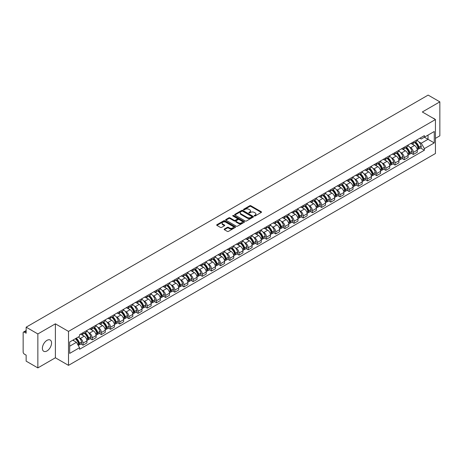 <?xml version="1.0" encoding="UTF-8"?>
<svg xmlns="http://www.w3.org/2000/svg" width="463" height="463" viewBox="0 0 463 463"><rect width="100%" height="100%" fill="white"/><g stroke="black" fill="none" stroke-linecap="round" stroke-linejoin="round"><path stroke-width="0.69" d="M254.337 215.972A0.573 0.33 0 0 0 255.148 215.972L261.282 212.43A0.816 0.469 0 0 0 261.52 212.095A0.816 0.469 0 0 0 261.282 211.765L250.888 205.763A0.816 0.469 0 0 0 249.736 205.763L243.602 209.305A0.573 0.33 0 0 0 244.406 209.774L245.205 209.317A2.61 1.511 0 0 1 248.897 209.317L249.765 209.814A2.61 1.511 0 0 1 250.529 210.879A2.61 1.511 0 0 1 249.765 211.95L248.972 212.407A0.573 0.33 0 0 0 249.777 212.87L250.57 212.413A2.61 1.511 0 0 1 254.268 212.413L255.136 212.916A2.61 1.511 0 0 1 255.9 213.981A2.61 1.511 0 0 1 255.136 215.046L254.337 215.503A0.573 0.33 0 0 0 254.337 215.972L254.337 215.503M46.971 350.96A6.488 3.745 120 0 0 51.214 345.242A6.488 3.745 120 0 0 50.218 340.039A6.488 3.745 120 0 0 46.971 340.363A6.488 3.745 120 0 0 42.735 346.081A6.488 3.745 120 0 0 43.73 351.278A6.488 3.745 120 0 0 46.971 350.96M434.67 119.101A6.488 3.745 120 0 0 433.976 118.482A6.488 3.745 120 0 0 433.09 118.192M224.387 229.029A0.816 0.469 0 0 0 224.15 229.364A0.816 0.469 0 0 0 224.387 229.7L227.304 231.384A0.816 0.469 0 0 0 228.456 231.384L235.273 227.449A0.816 0.469 0 0 0 235.511 227.113A0.816 0.469 0 0 0 235.273 226.783L224.879 220.782A0.816 0.469 0 0 0 223.722 220.782L216.91 224.717A0.816 0.469 0 0 0 216.672 225.047A0.816 0.469 0 0 0 216.91 225.383L220.434 227.414A0.816 0.469 0 0 0 221.586 227.414L224.503 225.73A0.816 0.469 0 0 0 224.74 225.4A0.816 0.469 0 0 0 224.503 225.064L222.755 224.057A2.182 1.262 0 0 1 222.118 223.166A2.182 1.262 0 0 1 223.467 221.997A2.182 1.262 0 0 1 225.846 222.275L232.686 226.222A2.182 1.262 0 0 1 233.329 227.113A2.182 1.262 0 0 1 231.98 228.282A2.182 1.262 0 0 1 229.602 228.004L228.456 227.35A0.816 0.469 0 0 0 227.304 227.35L224.387 229.029L224.387 229.7M68.501 331.398L55.386 323.822L37.856 333.945L26.148 327.185L428.142 95.094L439.85 101.854L422.32 111.977L435.44 119.547L68.501 331.398L68.501 365.359L435.44 153.508L435.44 119.547M245.263 221.013A0.816 0.469 0 0 0 246.414 221.013L253.226 217.083A0.816 0.469 0 0 0 253.469 216.748A0.816 0.469 0 0 0 253.226 216.412L242.838 210.416A0.816 0.469 0 0 0 241.68 210.416L234.868 214.346A0.816 0.469 0 0 0 234.631 214.682A0.816 0.469 0 0 0 234.868 215.011L245.263 221.013M233.103 216.094A0.573 0.33 0 0 1 233.682 216.175L233.682 215.498L244.25 221.598A0.816 0.469 0 0 1 244.487 221.933A0.816 0.469 0 0 1 244.25 222.263L237.438 226.199A0.816 0.469 0 0 1 236.28 226.199L225.892 220.197L225.892 219.531A0.816 0.469 0 0 0 225.649 219.867A0.816 0.469 0 0 0 225.892 220.197M225.892 219.531L228.803 217.847A0.816 0.469 0 0 1 229.961 217.847L234.174 220.284A0.816 0.469 0 0 0 235.331 220.284L237.264 219.167A0.816 0.469 0 0 0 237.502 218.831A0.816 0.469 0 0 0 237.264 218.495L232.877 215.966A0.573 0.33 0 0 1 233.682 215.498M37.856 333.945L37.856 367.906L26.148 361.146L26.148 355.133L24.325 354.085A1.661 0.961 -120 0 1 23.15 352.042L23.15 332.822A1.661 0.961 -120 0 1 23.497 332.064L26.148 330.53M435.44 138.362L439.85 135.815L439.85 101.854M37.856 367.906L55.386 357.783L68.501 365.359M26.148 327.185L26.148 333.198L24.325 332.145A1.661 0.961 -120 0 0 23.497 332.064M413.378 141.962A3.826 2.211 60 0 1 412.585 143.68L416.469 141.441A3.826 2.211 -120 0 0 417.261 139.722M409.697 147.136L410.675 147.703A3.826 2.211 60 0 1 413.378 152.391L417.261 150.145A3.826 2.211 -120 0 0 414.559 145.457L411.775 143.854M417.261 150.145L417.261 152.217L413.378 154.457L411.277 153.241M412.585 143.68A3.826 2.211 60 0 1 410.704 143.507M413.378 152.391L413.378 154.457M404.205 147.257A3.826 2.211 60 0 1 403.412 148.976L407.295 146.736A3.826 2.211 -120 0 0 408.088 145.017M402.098 158.543L404.205 159.758L408.088 157.518L408.088 155.446A3.826 2.211 -120 0 0 405.38 150.759L402.602 149.155M403.412 148.976A3.826 2.211 60 0 1 401.525 148.802M400.518 152.437L401.496 152.998A3.826 2.211 60 0 1 404.205 157.686L404.205 159.758M395.026 152.559A3.826 2.211 60 0 1 394.233 154.277L398.116 152.032A3.826 2.211 -120 0 0 398.909 150.319M392.919 163.838L395.026 165.054L398.909 162.814L398.909 160.742A3.826 2.211 -120 0 0 396.201 156.054L393.423 154.451M394.233 154.277A3.826 2.211 60 0 1 392.352 154.104M391.345 157.733L392.323 158.3A3.826 2.211 60 0 1 395.026 162.982L395.026 165.054M385.853 157.854A3.826 2.211 60 0 1 385.06 159.573L388.943 157.333A3.826 2.211 -120 0 0 389.73 155.614M383.746 169.14L385.853 170.355L389.73 168.11L389.73 166.038A3.826 2.211 -120 0 0 387.027 161.356L384.249 159.747M385.06 159.573A3.826 2.211 60 0 1 383.173 159.399M382.166 163.028L383.144 163.595A3.826 2.211 60 0 1 385.853 168.283L385.853 170.355M376.674 163.155A3.826 2.211 60 0 1 375.881 164.869L379.764 162.629A3.826 2.211 -120 0 0 380.557 160.91M374.567 174.435L376.674 175.651L380.557 173.411L380.557 171.339A3.826 2.211 -120 0 0 377.849 166.651L375.071 165.048M375.881 164.869A3.826 2.211 60 0 1 374 164.701M372.987 168.329L373.971 168.891A3.826 2.211 60 0 1 376.674 173.579L376.674 175.651M367.5 168.451A3.826 2.211 60 0 1 366.708 170.17L370.585 167.93A3.826 2.211 -120 0 0 371.378 166.211M365.394 179.731L367.5 180.952L371.378 178.706L371.378 176.635A3.826 2.211 -120 0 0 368.675 171.947L365.897 170.343M366.708 170.17A3.826 2.211 60 0 1 364.821 169.996M363.814 173.625L364.792 174.192A3.826 2.211 60 0 1 367.5 178.88L367.5 180.952M358.321 173.747A3.826 2.211 60 0 1 357.529 175.465L361.412 173.226A3.826 2.211 -120 0 0 362.205 171.507M356.215 185.032L358.321 186.248L362.205 184.008L362.205 181.936A3.826 2.211 -120 0 0 359.496 177.248L356.718 175.645M357.529 175.465A3.826 2.211 60 0 1 355.648 175.292M354.635 178.926L355.619 179.488A3.826 2.211 60 0 1 358.321 184.176L358.321 186.248M349.143 179.048A3.826 2.211 60 0 1 348.355 180.767L352.233 178.521A3.826 2.211 -120 0 0 353.026 176.808M347.042 190.328L349.143 191.543L353.026 189.303L353.026 187.231A3.826 2.211 -120 0 0 350.323 182.544L347.545 180.94M348.355 180.767A3.826 2.211 60 0 1 346.469 180.593M345.462 184.222L346.44 184.789A3.826 2.211 60 0 1 349.143 189.471L349.143 191.543M339.969 184.343A3.826 2.211 60 0 1 339.176 186.062L343.06 183.823A3.826 2.211 -120 0 0 343.853 182.104M337.863 195.629L339.969 196.844L343.853 194.599L343.853 192.527A3.826 2.211 -120 0 0 341.144 187.845L338.366 186.242M339.176 186.062A3.826 2.211 60 0 1 337.295 185.889M336.283 189.517L337.261 190.085A3.826 2.211 60 0 1 339.969 194.773L339.969 196.844M330.79 189.645A3.826 2.211 60 0 1 329.997 191.364L333.881 189.118A3.826 2.211 -120 0 0 334.674 187.399M328.689 200.925L330.79 202.14L334.674 199.9L334.674 197.828A3.826 2.211 -120 0 0 331.971 193.14L329.193 191.537M329.997 191.364A3.826 2.211 60 0 1 328.117 191.19M327.11 194.819L328.088 195.38A3.826 2.211 60 0 1 330.79 200.068L330.79 202.14M321.617 194.94A3.826 2.211 60 0 1 320.824 196.659L324.708 194.419A3.826 2.211 -120 0 0 325.501 192.701M319.511 206.226L321.617 207.441L325.501 205.196L325.501 203.124A3.826 2.211 -120 0 0 322.792 198.442L320.014 196.833M320.824 196.659A3.826 2.211 60 0 1 318.938 196.486M317.931 200.114L318.909 200.682A3.826 2.211 60 0 1 321.617 205.369L321.617 207.441M312.438 200.242A3.826 2.211 60 0 1 311.645 201.955L315.529 199.715A3.826 2.211 -120 0 0 316.322 197.996M310.337 211.522L312.438 212.737L316.322 210.497L316.322 208.425A3.826 2.211 -120 0 0 313.619 203.737L310.835 202.134M311.645 201.955A3.826 2.211 60 0 1 309.764 201.781M308.757 205.416L309.735 205.977A3.826 2.211 60 0 1 312.438 210.665L312.438 212.737M303.265 205.537A3.826 2.211 60 0 1 302.472 207.256L306.356 205.011A3.826 2.211 -120 0 0 307.148 203.298M301.158 216.817L303.265 218.032L307.148 215.793L307.148 213.721A3.826 2.211 -120 0 0 304.44 209.033L301.662 207.43M302.472 207.256A3.826 2.211 60 0 1 300.585 207.083M299.578 210.711L300.556 211.278A3.826 2.211 60 0 1 303.265 215.961L303.265 218.032M294.086 210.833A3.826 2.211 60 0 1 293.293 212.552L297.177 210.312A3.826 2.211 -120 0 0 297.969 208.593M291.979 222.118L294.086 223.334L297.969 221.088L297.969 219.022A3.826 2.211 -120 0 0 295.267 214.334L292.483 212.731M293.293 212.552A3.826 2.211 60 0 1 291.412 212.378M290.405 216.007L291.383 216.574A3.826 2.211 60 0 1 294.086 221.262L294.086 223.334M284.913 216.134A3.826 2.211 60 0 1 284.12 217.853L288.003 215.608A3.826 2.211 -120 0 0 288.79 213.889M282.806 227.414L284.913 228.629L288.79 226.39L288.79 224.318A3.826 2.211 -120 0 0 286.088 219.63L283.31 218.027M284.12 217.853A3.826 2.211 60 0 1 282.233 217.679M281.226 221.308L282.204 221.87A3.826 2.211 60 0 1 284.913 226.557L284.913 228.629M275.734 221.43A3.826 2.211 60 0 1 274.941 223.149L278.824 220.909A3.826 2.211 -120 0 0 279.617 219.19M273.627 232.715L275.734 233.931L279.617 231.685L279.617 229.613A3.826 2.211 -120 0 0 276.909 224.931L274.131 223.322M274.941 223.149A3.826 2.211 60 0 1 273.06 222.975M272.047 226.604L273.031 227.171A3.826 2.211 60 0 1 275.734 231.859L275.734 233.931M266.561 226.731A3.826 2.211 60 0 1 265.768 228.444L269.645 226.204A3.826 2.211 -120 0 0 270.438 224.486M264.454 238.011L266.561 239.226L270.438 236.987L270.438 234.915A3.826 2.211 -120 0 0 267.736 230.227L264.958 228.624M265.768 228.444A3.826 2.211 60 0 1 263.881 228.276M262.874 231.905L263.852 232.467A3.826 2.211 60 0 1 266.561 237.154L266.561 239.226M257.382 232.027A3.826 2.211 60 0 1 256.589 233.746L260.472 231.5A3.826 2.211 -120 0 0 261.265 229.787M255.275 243.306L257.382 244.522L261.265 242.282L261.265 240.21A3.826 2.211 -120 0 0 258.557 235.522L255.779 233.919M256.589 233.746A3.826 2.211 60 0 1 254.708 233.572M253.695 237.201L254.679 237.768A3.826 2.211 60 0 1 257.382 242.45L257.382 244.522M248.203 237.322A3.826 2.211 60 0 1 247.416 239.041L251.293 236.801A3.826 2.211 -120 0 0 252.086 235.082M246.102 248.608L248.209 249.823L252.086 247.583L252.086 245.512A3.826 2.211 -120 0 0 249.383 240.824L246.605 239.221M247.416 239.041A3.826 2.211 60 0 1 245.529 238.867M244.522 242.496L245.5 243.063A3.826 2.211 60 0 1 248.209 247.751L248.209 249.823M239.03 242.624A3.826 2.211 60 0 1 238.237 244.342L242.12 242.097A3.826 2.211 -120 0 0 242.913 240.378M236.923 253.903L239.03 255.119L242.913 252.879L242.913 250.807A3.826 2.211 -120 0 0 240.204 246.119L237.426 244.516M238.237 244.342A3.826 2.211 60 0 1 236.356 244.169M235.343 247.798L236.321 248.359A3.826 2.211 60 0 1 239.03 253.047L239.03 255.119M229.851 247.919A3.826 2.211 60 0 1 229.058 249.638L232.941 247.398A3.826 2.211 -120 0 0 233.734 245.679M227.75 259.205L229.851 260.42L233.734 258.175L233.734 256.103A3.826 2.211 -120 0 0 231.031 251.421L228.253 249.812M229.058 249.638A3.826 2.211 60 0 1 227.177 249.464M226.17 253.093L227.148 253.66A3.826 2.211 60 0 1 229.851 258.348L229.851 260.42M220.677 253.22A3.826 2.211 60 0 1 219.884 254.934L223.768 252.694A3.826 2.211 -120 0 0 224.561 250.975M218.571 264.5L220.677 265.716L224.561 263.476L224.561 261.404A3.826 2.211 -120 0 0 221.852 256.716L219.074 255.113M219.884 254.934A3.826 2.211 60 0 1 217.998 254.766M216.991 258.395L217.969 258.956A3.826 2.211 60 0 1 220.677 263.644L220.677 265.716M211.498 258.516A3.826 2.211 60 0 1 210.706 260.235L214.589 257.989A3.826 2.211 -120 0 0 215.382 256.276M209.398 269.796L211.498 271.011L215.382 268.772L215.382 266.7A3.826 2.211 -120 0 0 212.679 262.012L209.895 260.409M210.706 260.235A3.826 2.211 60 0 1 208.825 260.061M207.818 263.69L208.796 264.257A3.826 2.211 60 0 1 211.498 268.939L211.498 271.011M202.325 263.812A3.826 2.211 60 0 1 201.532 265.531L205.416 263.291A3.826 2.211 -120 0 0 206.209 261.572M200.219 275.097L202.325 276.313L206.209 274.073L206.209 272.001A3.826 2.211 -120 0 0 203.5 267.313L200.722 265.71M201.532 265.531A3.826 2.211 60 0 1 199.646 265.357M198.639 268.986L199.617 269.553A3.826 2.211 60 0 1 202.325 274.241L202.325 276.313M193.146 269.113A3.826 2.211 60 0 1 192.353 270.832L196.237 268.586A3.826 2.211 -120 0 0 197.03 266.873M191.04 280.393L193.146 281.608L197.03 279.368L197.03 277.296A3.826 2.211 -120 0 0 194.327 272.609L191.543 271.005M192.353 270.832A3.826 2.211 60 0 1 190.472 270.658M189.465 274.287L190.443 274.848A3.826 2.211 60 0 1 193.146 279.536L193.146 281.608M183.973 274.409A3.826 2.211 60 0 1 183.18 276.127L187.064 273.888A3.826 2.211 -120 0 0 187.851 272.169M181.866 285.694L183.973 286.91L187.851 284.664L187.851 282.592A3.826 2.211 -120 0 0 185.148 277.91L182.37 276.301M183.18 276.127A3.826 2.211 60 0 1 181.293 275.954M180.286 279.583L181.264 280.15A3.826 2.211 60 0 1 183.973 284.838L183.973 286.91M174.794 279.71A3.826 2.211 60 0 1 174.001 281.423L177.885 279.183A3.826 2.211 -120 0 0 178.677 277.464M172.687 290.99L174.794 292.205L178.677 289.965L178.677 287.893A3.826 2.211 -120 0 0 175.969 283.206L173.191 281.602M174.001 281.423A3.826 2.211 60 0 1 172.12 281.255M171.107 284.884L172.091 285.445A3.826 2.211 60 0 1 174.794 290.133L174.794 292.205M165.621 285.005A3.826 2.211 60 0 1 164.828 286.724L168.706 284.485A3.826 2.211 -120 0 0 169.499 282.766M163.514 296.285L165.621 297.501L169.499 295.261L169.499 293.189A3.826 2.211 -120 0 0 166.796 288.501L164.018 286.898M164.828 286.724A3.826 2.211 60 0 1 162.941 286.551M161.934 290.179L162.912 290.747A3.826 2.211 60 0 1 165.621 295.429L165.621 297.501M156.442 290.301A3.826 2.211 60 0 1 155.649 292.02L159.532 289.78A3.826 2.211 -120 0 0 160.325 288.061M154.335 301.587L156.442 302.802L160.325 300.562L160.325 298.49A3.826 2.211 -120 0 0 157.617 293.802L154.839 292.199M155.649 292.02A3.826 2.211 60 0 1 153.768 291.846M152.755 295.475L153.739 296.042A3.826 2.211 60 0 1 156.442 300.73L156.442 302.802M147.263 295.602A3.826 2.211 60 0 1 146.476 297.321L150.353 295.076A3.826 2.211 -120 0 0 151.146 293.363M145.162 306.882L147.269 308.098L151.146 305.858L151.146 303.786A3.826 2.211 -120 0 0 148.444 299.098L145.666 297.495M146.476 297.321A3.826 2.211 60 0 1 144.589 297.148M143.582 300.776L144.56 301.344A3.826 2.211 60 0 1 147.269 306.026L147.269 308.098M138.09 300.898A3.826 2.211 60 0 1 137.297 302.617L141.18 300.377A3.826 2.211 -120 0 0 141.973 298.658M135.983 312.184L138.09 313.399L141.973 311.153L141.973 309.081A3.826 2.211 -120 0 0 139.265 304.399L136.487 302.79M137.297 302.617A3.826 2.211 60 0 1 135.416 302.443M134.403 306.072L135.381 306.639A3.826 2.211 60 0 1 138.09 311.327L138.09 313.399M128.911 306.199A3.826 2.211 60 0 1 128.118 307.912L132.001 305.673A3.826 2.211 -120 0 0 132.794 303.954M126.81 317.479L128.911 318.694L132.794 316.455L132.794 314.383A3.826 2.211 -120 0 0 130.091 309.695L127.313 308.092M128.118 307.912A3.826 2.211 60 0 1 126.237 307.745M125.23 311.373L126.208 311.935A3.826 2.211 60 0 1 128.911 316.623L128.911 318.694M119.738 311.495A3.826 2.211 60 0 1 118.945 313.214L122.828 310.974A3.826 2.211 -120 0 0 123.621 309.255M117.631 322.775L119.738 323.99L123.621 321.75L123.621 319.678A3.826 2.211 -120 0 0 120.912 314.99L118.134 313.387M118.945 313.214A3.826 2.211 60 0 1 117.058 313.04M116.051 316.669L117.029 317.236A3.826 2.211 60 0 1 119.738 321.924L119.738 323.99M110.559 316.79A3.826 2.211 60 0 1 109.766 318.509L113.649 316.27A3.826 2.211 -120 0 0 114.442 314.551M108.458 328.076L110.559 329.291L114.442 327.052L114.442 324.98A3.826 2.211 -120 0 0 111.739 320.292L108.955 318.689M109.766 318.509A3.826 2.211 60 0 1 107.885 318.336M106.878 321.964L107.856 322.532A3.826 2.211 60 0 1 110.559 327.219L110.559 329.291M101.385 322.092A3.826 2.211 60 0 1 100.593 323.811L104.476 321.565A3.826 2.211 -120 0 0 105.269 319.852M99.279 333.372L101.385 334.587L105.269 332.347L105.269 330.275A3.826 2.211 -120 0 0 102.56 325.587L99.782 323.984M100.593 323.811A3.826 2.211 60 0 1 98.706 323.637M97.699 327.266L98.677 327.833A3.826 2.211 60 0 1 101.385 332.515L101.385 334.587M92.206 327.387A3.826 2.211 60 0 1 91.414 329.106L95.297 326.866A3.826 2.211 -120 0 0 96.09 325.148M90.1 338.673L92.206 339.888L96.09 337.643L96.09 335.571A3.826 2.211 -120 0 0 93.387 330.889L90.603 329.28M91.414 329.106A3.826 2.211 60 0 1 89.533 328.933M88.526 332.561L89.504 333.129A3.826 2.211 60 0 1 92.206 337.816L92.206 339.888M83.033 332.689A3.826 2.211 60 0 1 82.24 334.402L86.124 332.162A3.826 2.211 -120 0 0 86.911 330.443M80.927 343.968L83.033 345.184L86.917 342.944L86.917 340.872A3.826 2.211 -120 0 0 84.208 336.184L81.43 334.581M82.24 334.402A3.826 2.211 60 0 1 80.354 334.234M79.347 337.863L80.325 338.424A3.826 2.211 60 0 1 83.033 343.112L83.033 345.184M419.877 138.211L421.261 139.01L434.259 131.504L428.026 135.103L428.026 139.311L421.261 143.217L418.87 141.84M69.681 346.202L76.441 342.296L79.561 347.696L69.681 353.402L69.681 341.989L79.561 336.288L79.561 334.691L424.38 135.613L424.38 137.21L434.259 142.911L424.38 148.617L421.261 143.217M434.259 131.504L434.259 142.911M79.561 347.696L79.561 349.293L424.38 150.215L424.38 148.617M55.386 323.822L55.386 357.783M76.441 342.296L72.795 340.189M420.45 147.946L424.38 150.215M254.569 216.053L255.136 215.729A2.61 1.511 0 0 0 255.9 214.658L255.9 213.981M250.529 210.879L250.529 211.562A2.61 1.511 0 0 1 249.765 212.627L249.198 212.951M261.282 211.765L261.282 212.43L250.888 206.44A0.816 0.469 0 0 0 249.736 206.44L243.827 209.855M253.215 217.089L242.838 211.093A0.816 0.469 0 0 0 241.68 211.093L234.88 215.023M251.785 216.979A0.573 0.33 0 0 0 251.785 216.516L242.664 211.25A0.573 0.33 0 0 0 241.854 211.25L241.015 211.73A2.61 1.511 0 0 0 240.251 212.795A2.61 1.511 0 0 0 241.015 213.865L247.254 217.465A2.61 1.511 0 0 0 250.946 217.465L251.785 216.979L251.785 217.662A0.573 0.33 0 0 0 251.953 217.425L251.953 216.748M240.251 212.795L240.251 213.478A2.61 1.511 0 0 0 241.015 214.543L241.015 213.865M251.785 217.662L250.946 218.142A2.61 1.511 0 0 1 247.254 218.142L241.015 214.543M225.898 220.203L228.803 218.524L228.803 217.847M237.502 218.831L237.502 219.508A0.816 0.469 0 0 1 237.264 219.844L235.331 220.961A0.816 0.469 0 0 1 234.174 220.961L229.961 218.524A0.816 0.469 0 0 0 228.803 218.524M233.682 216.175L244.238 222.269M238.549 222.807A2.182 1.262 0 0 0 240.928 223.079A2.182 1.262 0 0 0 242.276 221.916A2.182 1.262 0 0 0 241.64 221.025L239.226 219.63A0.816 0.469 0 0 0 238.075 219.63L236.136 220.747A0.816 0.469 0 0 0 235.899 221.082A0.816 0.469 0 0 0 236.136 221.412L238.549 222.807L238.549 223.484A2.182 1.262 0 0 0 240.928 223.756A2.182 1.262 0 0 0 242.276 222.593L242.276 221.916M235.899 221.082L235.899 221.76A0.816 0.469 0 0 0 236.136 222.095L236.136 221.412M238.549 223.484L236.136 222.095M233.329 227.113L233.329 227.796A2.182 1.262 0 0 1 231.98 228.959A2.182 1.262 0 0 1 229.602 228.687L228.456 228.028A0.816 0.469 0 0 0 227.304 228.028L224.399 229.706M222.118 223.166L222.118 223.843A2.182 1.262 0 0 0 222.755 224.734L222.755 224.057M224.503 225.064L224.503 225.73L222.755 224.734M235.273 226.783L235.273 227.449L224.879 221.459A0.816 0.469 0 0 0 223.722 221.459L216.921 225.388L216.91 224.717M414.825 142.39A5.243 3.027 60 0 1 414.848 142.401A5.243 3.027 60 0 1 418.297 147.107L418.332 147.217A1.019 0.59 60 0 1 418.17 148.015A1.019 0.59 60 0 1 418.147 148.027M414.593 142.523A6.32 3.652 60 0 1 418.072 147.738L418.101 147.847A2.101 1.215 60 0 1 417.771 149.497L417.244 149.798M418.13 149.028A2.101 1.215 -120 0 0 418.708 148.953A2.101 1.215 -120 0 0 419.044 147.303L419.009 147.193A6.32 3.652 -120 0 0 415.537 141.979M417.18 140.393A6.32 3.652 60 0 1 421.156 145.955L421.191 146.065A2.101 1.215 60 0 1 420.855 147.714L418.708 148.953M412.44 143.756A6.32 3.652 60 0 1 413.76 145M416.833 145.006L417.638 145.475M405.646 147.685A5.243 3.027 60 0 1 405.675 147.703A5.243 3.027 60 0 1 409.124 152.402L409.153 152.512A1.019 0.59 60 0 1 408.991 153.311A1.019 0.59 60 0 1 408.968 153.322M405.42 147.819A6.32 3.652 60 0 1 408.893 153.033L408.922 153.143A2.101 1.215 60 0 1 408.592 154.792L408.071 155.093M408.951 154.329A2.101 1.215 -120 0 0 409.535 154.248A2.101 1.215 -120 0 0 409.865 152.599L409.836 152.489A6.32 3.652 -120 0 0 406.358 147.275M408.007 145.689A6.32 3.652 60 0 1 411.983 151.251L412.012 151.36A2.101 1.215 60 0 1 411.682 153.01L409.535 154.248M403.261 149.051A6.32 3.652 60 0 1 404.581 150.296M407.654 150.307L408.464 150.77M396.473 152.987A5.243 3.027 60 0 1 396.496 152.998A5.243 3.027 60 0 1 399.945 157.704L399.974 157.814A1.019 0.59 60 0 1 399.818 158.612A1.019 0.59 60 0 1 399.795 158.624M396.241 153.114A6.32 3.652 60 0 1 399.714 158.334L399.748 158.444A2.101 1.215 60 0 1 399.413 160.088L398.892 160.395M399.777 159.625A2.101 1.215 -120 0 0 400.356 159.55A2.101 1.215 -120 0 0 400.686 157.9L400.657 157.79A6.32 3.652 -120 0 0 397.185 152.576M398.828 150.99A6.32 3.652 60 0 1 402.804 156.552L402.833 156.656A2.101 1.215 60 0 1 402.503 158.305L400.356 159.55M394.088 154.347A6.32 3.652 60 0 1 395.408 155.597M398.481 155.603L399.285 156.072M387.294 158.282A5.243 3.027 60 0 1 387.323 158.3A5.243 3.027 60 0 1 390.772 162.999L390.801 163.109A1.019 0.59 60 0 1 390.639 163.908A1.019 0.59 60 0 1 390.616 163.919M387.068 158.415A6.32 3.652 60 0 1 390.54 163.63L390.569 163.74A2.101 1.215 60 0 1 390.24 165.389L389.719 165.69M390.598 164.926A2.101 1.215 -120 0 0 391.183 164.845A2.101 1.215 -120 0 0 391.513 163.196L391.484 163.086A6.32 3.652 -120 0 0 388.006 157.871M389.655 156.286A6.32 3.652 60 0 1 393.631 161.847L393.66 161.957A2.101 1.215 60 0 1 393.33 163.607L391.183 164.845M384.909 159.648A6.32 3.652 60 0 1 386.229 160.892M389.302 160.904L390.112 161.367M378.121 163.578A5.243 3.027 60 0 1 378.144 163.595A5.243 3.027 60 0 1 381.593 168.3L381.622 168.405A1.019 0.59 60 0 1 381.466 169.209A1.019 0.59 60 0 1 381.443 169.221M377.889 163.711A6.32 3.652 60 0 1 381.362 168.931L381.396 169.036A2.101 1.215 60 0 1 381.061 170.685L380.54 170.986M381.419 170.222A2.101 1.215 -120 0 0 382.004 170.141A2.101 1.215 -120 0 0 382.334 168.491L382.305 168.387A6.32 3.652 -120 0 0 378.832 163.167M380.476 161.581A6.32 3.652 60 0 1 384.452 167.143L384.481 167.253A2.101 1.215 60 0 1 384.151 168.902L382.004 170.141M375.73 164.944A6.32 3.652 60 0 1 377.056 166.194M380.129 166.2L380.933 166.663M368.942 168.879A5.243 3.027 60 0 1 368.97 168.891A5.243 3.027 60 0 1 372.42 173.596L372.449 173.706A1.019 0.59 60 0 1 372.287 174.505A1.019 0.59 60 0 1 372.264 174.516M368.716 169.012A6.32 3.652 60 0 1 372.188 174.227L372.217 174.337A2.101 1.215 60 0 1 371.887 175.986L371.367 176.287M372.246 175.518A2.101 1.215 -120 0 0 372.825 175.442A2.101 1.215 -120 0 0 373.161 173.793L373.126 173.683A6.32 3.652 -120 0 0 369.653 168.468M371.303 166.883A6.32 3.652 60 0 1 375.273 172.444L375.308 172.554A2.101 1.215 60 0 1 374.972 174.204L372.825 175.442M366.557 170.245A6.32 3.652 60 0 1 367.877 171.489M370.95 171.495L371.754 171.964M359.768 174.175A5.243 3.027 60 0 1 359.792 174.192A5.243 3.027 60 0 1 363.241 178.892L363.27 179.002A1.019 0.59 60 0 1 363.108 179.8A1.019 0.59 60 0 1 363.09 179.812M359.537 174.308A6.32 3.652 60 0 1 363.009 179.522L363.044 179.632A2.101 1.215 60 0 1 362.708 181.282L362.188 181.583M363.067 180.819A2.101 1.215 -120 0 0 363.652 180.738A2.101 1.215 -120 0 0 363.982 179.088L363.953 178.978A6.32 3.652 -120 0 0 360.48 173.764M362.124 172.178A6.32 3.652 60 0 1 366.1 177.74L366.129 177.85A2.101 1.215 60 0 1 365.799 179.499L363.652 180.738M357.378 175.541A6.32 3.652 60 0 1 358.703 176.785M361.777 176.797L362.581 177.26M350.589 179.476A5.243 3.027 60 0 1 350.618 179.488A5.243 3.027 60 0 1 354.062 184.193L354.097 184.303A1.019 0.59 60 0 1 353.935 185.102A1.019 0.59 60 0 1 353.911 185.113M350.358 179.603A6.32 3.652 60 0 1 353.836 184.824L353.865 184.934A2.101 1.215 60 0 1 353.535 186.583L353.014 186.884M353.894 186.114A2.101 1.215 -120 0 0 354.473 186.039A2.101 1.215 -120 0 0 354.808 184.39L354.774 184.28A6.32 3.652 -120 0 0 351.301 179.065M352.951 177.479A6.32 3.652 60 0 1 356.921 183.041L356.956 183.145A2.101 1.215 60 0 1 356.62 184.795L354.473 186.039M348.205 180.836A6.32 3.652 60 0 1 349.524 182.086M352.598 182.092L353.402 182.561M341.41 184.772A5.243 3.027 60 0 1 341.439 184.789A5.243 3.027 60 0 1 344.889 189.489L344.918 189.599A1.019 0.59 60 0 1 344.756 190.397A1.019 0.59 60 0 1 344.732 190.409M341.185 184.905A6.32 3.652 60 0 1 344.657 190.119L344.692 190.229A2.101 1.215 60 0 1 344.356 191.879L343.835 192.18M344.715 191.416A2.101 1.215 -120 0 0 345.3 191.335A2.101 1.215 -120 0 0 345.63 189.685L345.601 189.575A6.32 3.652 -120 0 0 342.122 184.361M343.772 182.775A6.32 3.652 60 0 1 347.748 188.337L347.777 188.447A2.101 1.215 60 0 1 347.447 190.096L345.3 191.335M339.026 186.138A6.32 3.652 60 0 1 340.346 187.382M343.424 187.393L344.229 187.856M332.237 190.067A5.243 3.027 60 0 1 332.266 190.085A5.243 3.027 60 0 1 335.71 194.79L335.744 194.894A1.019 0.59 60 0 1 335.582 195.699A1.019 0.59 60 0 1 335.559 195.71M332.006 190.2A6.32 3.652 60 0 1 335.484 195.421L335.513 195.525A2.101 1.215 60 0 1 335.183 197.174L334.656 197.475M335.542 196.711A2.101 1.215 -120 0 0 336.121 196.63A2.101 1.215 -120 0 0 336.456 194.981L336.422 194.877A6.32 3.652 -120 0 0 332.949 189.656M334.593 188.071A6.32 3.652 60 0 1 338.569 193.638L338.603 193.742A2.101 1.215 60 0 1 338.268 195.392L336.121 196.63M329.853 191.433A6.32 3.652 60 0 1 331.172 192.683M334.245 192.689L335.05 193.152M323.058 195.369A5.243 3.027 60 0 1 323.087 195.38A5.243 3.027 60 0 1 326.537 200.085L326.565 200.195A1.019 0.59 60 0 1 326.403 200.994A1.019 0.59 60 0 1 326.38 201.006M322.833 195.502A6.32 3.652 60 0 1 326.305 200.716L326.334 200.826A2.101 1.215 60 0 1 326.004 202.476L325.483 202.777M326.363 202.007A2.101 1.215 -120 0 0 326.947 201.932A2.101 1.215 -120 0 0 327.277 200.282L327.248 200.172A6.32 3.652 -120 0 0 323.77 194.958M325.42 193.372A6.32 3.652 60 0 1 329.396 198.934L329.425 199.044A2.101 1.215 60 0 1 329.095 200.693L326.947 201.932M320.674 196.734A6.32 3.652 60 0 1 321.993 197.979M325.067 197.985L325.877 198.453M313.885 200.664A5.243 3.027 60 0 1 313.908 200.682A5.243 3.027 60 0 1 317.358 205.381L317.392 205.491A1.019 0.59 60 0 1 317.23 206.29A1.019 0.59 60 0 1 317.207 206.307M313.654 200.797A6.32 3.652 60 0 1 317.132 206.012L317.161 206.122A2.101 1.215 60 0 1 316.831 207.771L316.304 208.072M317.19 207.308A2.101 1.215 -120 0 0 317.768 207.227A2.101 1.215 -120 0 0 318.104 205.578L318.069 205.474A6.32 3.652 -120 0 0 314.597 200.253M316.241 198.668A6.32 3.652 60 0 1 320.217 204.229L320.251 204.339A2.101 1.215 60 0 1 319.916 205.989L317.768 207.227M311.501 202.03A6.32 3.652 60 0 1 312.82 203.274M315.893 203.286L316.698 203.749M304.706 205.966A5.243 3.027 60 0 1 304.735 205.977A5.243 3.027 60 0 1 308.184 210.682L308.213 210.792A1.019 0.59 60 0 1 308.051 211.591A1.019 0.59 60 0 1 308.028 211.603M304.48 206.093A6.32 3.652 60 0 1 307.953 211.313L307.982 211.423A2.101 1.215 60 0 1 307.652 213.073L307.131 213.374M308.011 212.604A2.101 1.215 -120 0 0 308.595 212.529A2.101 1.215 -120 0 0 308.925 210.879L308.896 210.769A6.32 3.652 -120 0 0 305.418 205.555M307.067 203.969A6.32 3.652 60 0 1 311.043 209.531L311.072 209.641A2.101 1.215 60 0 1 310.742 211.284L308.595 212.529M302.322 207.326A6.32 3.652 60 0 1 303.641 208.576M306.714 208.581L307.525 209.05M295.533 211.261A5.243 3.027 60 0 1 295.556 211.278A5.243 3.027 60 0 1 299.005 215.978L299.034 216.088A1.019 0.59 60 0 1 298.878 216.887A1.019 0.59 60 0 1 298.855 216.898M295.301 211.394A6.32 3.652 60 0 1 298.774 216.609L298.809 216.719A2.101 1.215 60 0 1 298.473 218.368L297.952 218.669M298.838 217.905A2.101 1.215 -120 0 0 299.416 217.824A2.101 1.215 -120 0 0 299.746 216.175L299.717 216.065A6.32 3.652 -120 0 0 296.245 210.85M297.888 209.264A6.32 3.652 60 0 1 301.864 214.826L301.893 214.936A2.101 1.215 60 0 1 301.563 216.586L299.416 217.824M293.148 212.627A6.32 3.652 60 0 1 294.468 213.871M297.541 213.883L298.346 214.346M286.354 216.557A5.243 3.027 60 0 1 286.383 216.574A5.243 3.027 60 0 1 289.832 221.279L289.861 221.383A1.019 0.59 60 0 1 289.699 222.188A1.019 0.59 60 0 1 289.676 222.199M286.128 216.69A6.32 3.652 60 0 1 289.601 221.91L289.63 222.014A2.101 1.215 60 0 1 289.3 223.664L288.779 223.965M289.659 223.201A2.101 1.215 -120 0 0 290.243 223.12A2.101 1.215 -120 0 0 290.573 221.47L290.544 221.366A6.32 3.652 -120 0 0 287.066 216.146M288.715 214.566A6.32 3.652 60 0 1 292.691 220.128L292.72 220.232A2.101 1.215 60 0 1 292.39 221.881L290.243 223.12M283.969 217.923A6.32 3.652 60 0 1 285.289 219.173M288.362 219.178L289.172 219.647M277.181 221.858A5.243 3.027 60 0 1 277.204 221.87A5.243 3.027 60 0 1 280.653 226.575L280.682 226.685A1.019 0.59 60 0 1 280.526 227.483A1.019 0.59 60 0 1 280.503 227.495M276.949 221.991A6.32 3.652 60 0 1 280.422 227.206L280.456 227.316A2.101 1.215 60 0 1 280.121 228.965L279.6 229.266M280.48 228.496A2.101 1.215 -120 0 0 281.064 228.421A2.101 1.215 -120 0 0 281.394 226.772L281.365 226.662A6.32 3.652 -120 0 0 277.893 221.447M279.536 219.861A6.32 3.652 60 0 1 283.512 225.423L283.541 225.533A2.101 1.215 60 0 1 283.211 227.183L281.064 228.421M274.791 223.224A6.32 3.652 60 0 1 276.116 224.468M279.189 224.48L279.993 224.943M268.002 227.154A5.243 3.027 60 0 1 268.031 227.171A5.243 3.027 60 0 1 271.48 231.87L271.509 231.98A1.019 0.59 60 0 1 271.347 232.779A1.019 0.59 60 0 1 271.324 232.796M267.776 227.287A6.32 3.652 60 0 1 271.249 232.501L271.277 232.611A2.101 1.215 60 0 1 270.948 234.261L270.427 234.562M271.306 233.798A2.101 1.215 -120 0 0 271.885 233.717A2.101 1.215 -120 0 0 272.221 232.067L272.186 231.963A6.32 3.652 -120 0 0 268.714 226.743M270.363 225.157A6.32 3.652 60 0 1 274.333 230.719L274.368 230.829A2.101 1.215 60 0 1 274.032 232.478L271.885 233.717M265.617 228.519A6.32 3.652 60 0 1 266.937 229.764M270.01 229.775L270.814 230.238M258.829 232.455A5.243 3.027 60 0 1 258.852 232.467A5.243 3.027 60 0 1 262.301 237.172L262.33 237.282A1.019 0.59 60 0 1 262.174 238.08A1.019 0.59 60 0 1 262.151 238.092M258.597 232.582A6.32 3.652 60 0 1 262.07 237.803L262.104 237.913A2.101 1.215 60 0 1 261.769 239.562L261.248 239.863M262.127 239.093A2.101 1.215 -120 0 0 262.712 239.018A2.101 1.215 -120 0 0 263.042 237.369L263.013 237.259A6.32 3.652 -120 0 0 259.54 232.044M261.184 230.458A6.32 3.652 60 0 1 265.16 236.02L265.189 236.13A2.101 1.215 60 0 1 264.859 237.774L262.712 239.018M256.438 233.815A6.32 3.652 60 0 1 257.764 235.065M260.837 235.071L261.641 235.54M249.65 237.75A5.243 3.027 60 0 1 249.679 237.768A5.243 3.027 60 0 1 253.122 242.467L253.157 242.577A1.019 0.59 60 0 1 252.995 243.376A1.019 0.59 60 0 1 252.972 243.388M249.418 237.884A6.32 3.652 60 0 1 252.896 243.098L252.925 243.208A2.101 1.215 60 0 1 252.595 244.858L252.075 245.159M252.954 244.395A2.101 1.215 -120 0 0 253.533 244.314A2.101 1.215 -120 0 0 253.869 242.664L253.834 242.554A6.32 3.652 -120 0 0 250.361 237.34M252.011 235.754A6.32 3.652 60 0 1 255.981 241.316L256.016 241.426A2.101 1.215 60 0 1 255.68 243.075L253.533 244.314M247.265 239.116A6.32 3.652 60 0 1 248.585 240.361M251.658 240.372L252.462 240.835M240.471 243.046A5.243 3.027 60 0 1 240.5 243.063A5.243 3.027 60 0 1 243.949 247.769L243.978 247.873A1.019 0.59 60 0 1 243.816 248.677A1.019 0.59 60 0 1 243.793 248.689M240.245 243.179A6.32 3.652 60 0 1 243.717 248.399L243.752 248.504A2.101 1.215 60 0 1 243.416 250.153L242.896 250.454M243.775 249.69A2.101 1.215 -120 0 0 244.36 249.609A2.101 1.215 -120 0 0 244.69 247.965L244.661 247.855A6.32 3.652 -120 0 0 241.188 242.635M242.832 241.055A6.32 3.652 60 0 1 246.808 246.617L246.837 246.721A2.101 1.215 60 0 1 246.507 248.371L244.36 249.609M238.086 244.412A6.32 3.652 60 0 1 239.406 245.662M242.485 245.668L243.289 246.137M231.297 248.347A5.243 3.027 60 0 1 231.326 248.359A5.243 3.027 60 0 1 234.77 253.064L234.805 253.174A1.019 0.59 60 0 1 234.643 253.973A1.019 0.59 60 0 1 234.619 253.984M231.066 248.481A6.32 3.652 60 0 1 234.544 253.695L234.573 253.805A2.101 1.215 60 0 1 234.243 255.454L233.717 255.755M234.602 254.991A2.101 1.215 -120 0 0 235.181 254.91A2.101 1.215 -120 0 0 235.517 253.261L235.482 253.151A6.32 3.652 -120 0 0 232.009 247.936M233.653 246.351A6.32 3.652 60 0 1 237.629 251.913L237.664 252.022A2.101 1.215 60 0 1 237.328 253.672L235.181 254.91M228.913 249.713A6.32 3.652 60 0 1 230.233 250.958M233.306 250.969L234.11 251.432M222.118 253.643A5.243 3.027 60 0 1 222.147 253.66A5.243 3.027 60 0 1 225.597 258.36L225.626 258.47A1.019 0.59 60 0 1 225.464 259.268A1.019 0.59 60 0 1 225.44 259.286M221.893 253.776A6.32 3.652 60 0 1 225.365 258.991L225.394 259.101A2.101 1.215 60 0 1 225.064 260.75L224.543 261.051M225.423 260.287A2.101 1.215 -120 0 0 226.008 260.206A2.101 1.215 -120 0 0 226.338 258.557L226.309 258.452A6.32 3.652 -120 0 0 222.83 253.232M224.48 251.646A6.32 3.652 60 0 1 228.456 257.208L228.485 257.318A2.101 1.215 60 0 1 228.155 258.967L226.008 260.206M219.734 255.009A6.32 3.652 60 0 1 221.054 256.253M224.127 256.265L224.937 256.728M212.945 258.944A5.243 3.027 60 0 1 212.968 258.956A5.243 3.027 60 0 1 216.418 263.661L216.452 263.771A1.019 0.59 60 0 1 216.29 264.57A1.019 0.59 60 0 1 216.267 264.581M212.714 259.077A6.32 3.652 60 0 1 216.192 264.292L216.221 264.402A2.101 1.215 60 0 1 215.891 266.051L215.364 266.352M216.25 265.583A2.101 1.215 -120 0 0 216.829 265.507A2.101 1.215 -120 0 0 217.164 263.858L217.13 263.748A6.32 3.652 -120 0 0 213.657 258.533M215.301 256.948A6.32 3.652 60 0 1 219.277 262.509L219.312 262.619A2.101 1.215 60 0 1 218.976 264.269L216.829 265.507M210.561 260.304A6.32 3.652 60 0 1 211.88 261.554M214.954 261.56L215.758 262.029M203.766 264.24A5.243 3.027 60 0 1 203.795 264.257A5.243 3.027 60 0 1 207.245 268.957L207.274 269.067A1.019 0.59 60 0 1 207.111 269.865A1.019 0.59 60 0 1 207.088 269.877M203.541 264.373A6.32 3.652 60 0 1 207.013 269.588L207.042 269.697A2.101 1.215 60 0 1 206.712 271.347L206.191 271.648M207.071 270.884A2.101 1.215 -120 0 0 207.655 270.803A2.101 1.215 -120 0 0 207.985 269.153L207.956 269.044A6.32 3.652 -120 0 0 204.478 263.829M206.128 262.243A6.32 3.652 60 0 1 210.104 267.805L210.133 267.915A2.101 1.215 60 0 1 209.803 269.564L207.655 270.803M201.382 265.606A6.32 3.652 60 0 1 202.701 266.85M205.775 266.862L206.585 267.325M194.593 269.535A5.243 3.027 60 0 1 194.616 269.553A5.243 3.027 60 0 1 198.066 274.258L198.1 274.362A1.019 0.59 60 0 1 197.938 275.167A1.019 0.59 60 0 1 197.915 275.178M194.362 269.669A6.32 3.652 60 0 1 197.834 274.889L197.869 274.993A2.101 1.215 60 0 1 197.533 276.642L197.012 276.949M197.898 276.179A2.101 1.215 -120 0 0 198.477 276.104A2.101 1.215 -120 0 0 198.806 274.455L198.777 274.345A6.32 3.652 -120 0 0 195.305 269.125M196.949 267.545A6.32 3.652 60 0 1 200.925 273.106L200.954 273.211A2.101 1.215 60 0 1 200.624 274.86L198.477 276.104M192.209 270.901A6.32 3.652 60 0 1 193.528 272.151M196.601 272.157L197.406 272.626M185.414 274.837A5.243 3.027 60 0 1 185.443 274.848A5.243 3.027 60 0 1 188.892 279.554L188.921 279.664A1.019 0.59 60 0 1 188.759 280.462A1.019 0.59 60 0 1 188.736 280.474M185.188 274.97A6.32 3.652 60 0 1 188.661 280.184L188.69 280.294A2.101 1.215 60 0 1 188.36 281.944L187.839 282.245M188.719 281.481A2.101 1.215 -120 0 0 189.303 281.4A2.101 1.215 -120 0 0 189.633 279.75L189.604 279.64A6.32 3.652 -120 0 0 186.126 274.426M187.775 272.84A6.32 3.652 60 0 1 191.751 278.402L191.78 278.512A2.101 1.215 60 0 1 191.451 280.161L189.303 281.4M183.03 276.203A6.32 3.652 60 0 1 184.349 277.447M187.422 277.459L188.233 277.922M176.241 280.132A5.243 3.027 60 0 1 176.264 280.15A5.243 3.027 60 0 1 179.713 284.849L179.742 284.959A1.019 0.59 60 0 1 179.586 285.764A1.019 0.59 60 0 1 179.563 285.775M176.009 280.265A6.32 3.652 60 0 1 179.482 285.48L179.517 285.59A2.101 1.215 60 0 1 179.181 287.239L178.66 287.54M179.54 286.776A2.101 1.215 -120 0 0 180.124 286.695A2.101 1.215 -120 0 0 180.454 285.046L180.425 284.942A6.32 3.652 -120 0 0 176.953 279.721M178.596 278.136A6.32 3.652 60 0 1 182.572 283.697L182.601 283.807A2.101 1.215 60 0 1 182.272 285.457L180.124 286.695M173.851 281.498A6.32 3.652 60 0 1 175.176 282.743M178.249 282.754L179.054 283.217M167.062 285.434A5.243 3.027 60 0 1 167.091 285.445A5.243 3.027 60 0 1 170.54 290.151L170.569 290.26A1.019 0.59 60 0 1 170.407 291.059A1.019 0.59 60 0 1 170.384 291.071M166.836 285.567A6.32 3.652 60 0 1 170.309 290.781L170.338 290.891A2.101 1.215 60 0 1 170.008 292.541L169.487 292.842M170.367 292.072A2.101 1.215 -120 0 0 170.945 291.997A2.101 1.215 -120 0 0 171.281 290.347L171.246 290.237A6.32 3.652 -120 0 0 167.774 285.023M169.423 283.437A6.32 3.652 60 0 1 173.394 288.999L173.428 289.109A2.101 1.215 60 0 1 173.093 290.758L170.945 291.997M164.678 286.8A6.32 3.652 60 0 1 165.997 288.044M169.07 288.05L169.875 288.518M157.889 290.729A5.243 3.027 60 0 1 157.912 290.747A5.243 3.027 60 0 1 161.361 295.446L161.39 295.556A1.019 0.59 60 0 1 161.234 296.355A1.019 0.59 60 0 1 161.211 296.366M157.657 290.862A6.32 3.652 60 0 1 161.13 296.077L161.165 296.187A2.101 1.215 60 0 1 160.829 297.836L160.308 298.137M161.188 297.373A2.101 1.215 -120 0 0 161.772 297.292A2.101 1.215 -120 0 0 162.102 295.643L162.073 295.533A6.32 3.652 -120 0 0 158.601 290.318M160.244 288.733A6.32 3.652 60 0 1 164.22 294.294L164.249 294.404A2.101 1.215 60 0 1 163.919 296.054L161.772 297.292M155.499 292.095A6.32 3.652 60 0 1 156.824 293.339M159.897 293.351L160.702 293.814M148.71 296.025A5.243 3.027 60 0 1 148.739 296.042A5.243 3.027 60 0 1 152.182 300.747L152.217 300.852A1.019 0.59 60 0 1 152.055 301.656A1.019 0.59 60 0 1 152.032 301.668M148.478 296.158A6.32 3.652 60 0 1 151.957 301.378L151.986 301.482A2.101 1.215 60 0 1 151.656 303.132L151.135 303.439M152.014 302.669A2.101 1.215 -120 0 0 152.593 302.594A2.101 1.215 -120 0 0 152.929 300.944L152.894 300.834A6.32 3.652 -120 0 0 149.422 295.614M151.071 294.034A6.32 3.652 60 0 1 155.041 299.596L155.076 299.7A2.101 1.215 60 0 1 154.74 301.349L152.593 302.594M146.325 297.391A6.32 3.652 60 0 1 147.645 298.641M150.718 298.647L151.523 299.115M139.531 301.326A5.243 3.027 60 0 1 139.56 301.344A5.243 3.027 60 0 1 143.009 306.043L143.038 306.153A1.019 0.59 60 0 1 142.876 306.952A1.019 0.59 60 0 1 142.853 306.963M139.305 301.459A6.32 3.652 60 0 1 142.778 306.674L142.812 306.784A2.101 1.215 60 0 1 142.477 308.433L141.956 308.734M142.835 307.97A2.101 1.215 -120 0 0 143.42 307.889A2.101 1.215 -120 0 0 143.75 306.24L143.721 306.13A6.32 3.652 -120 0 0 140.248 300.915M141.892 299.329A6.32 3.652 60 0 1 145.868 304.891L145.897 305.001A2.101 1.215 60 0 1 145.567 306.651L143.42 307.889M137.146 302.692A6.32 3.652 60 0 1 138.466 303.936M141.545 303.948L142.349 304.411M130.358 306.622A5.243 3.027 60 0 1 130.387 306.639A5.243 3.027 60 0 1 133.83 311.344L133.865 311.449A1.019 0.59 60 0 1 133.703 312.253A1.019 0.59 60 0 1 133.68 312.265M130.126 306.755A6.32 3.652 60 0 1 133.604 311.975L133.633 312.079A2.101 1.215 60 0 1 133.303 313.729L132.777 314.03M133.662 313.266A2.101 1.215 -120 0 0 134.241 313.185A2.101 1.215 -120 0 0 134.577 311.535L134.542 311.431A6.32 3.652 -120 0 0 131.07 306.211M132.713 304.625A6.32 3.652 60 0 1 136.689 310.187L136.724 310.297A2.101 1.215 60 0 1 136.388 311.946L134.241 313.185M127.973 307.988A6.32 3.652 60 0 1 129.293 309.232M132.366 309.243L133.17 309.706M121.179 311.923A5.243 3.027 60 0 1 121.208 311.935A5.243 3.027 60 0 1 124.657 316.64L124.686 316.75A1.019 0.59 60 0 1 124.524 317.549A1.019 0.59 60 0 1 124.501 317.56M120.953 312.056A6.32 3.652 60 0 1 124.425 317.271L124.454 317.381A2.101 1.215 60 0 1 124.125 319.03L123.604 319.331M124.483 318.561A2.101 1.215 -120 0 0 125.068 318.486A2.101 1.215 -120 0 0 125.398 316.837L125.369 316.727A6.32 3.652 -120 0 0 121.891 311.512M123.54 309.926A6.32 3.652 60 0 1 127.516 315.488L127.545 315.598A2.101 1.215 60 0 1 127.215 317.248L125.068 318.486M118.794 313.289A6.32 3.652 60 0 1 120.114 314.533M123.187 314.539L123.997 315.008M112.005 317.219A5.243 3.027 60 0 1 112.029 317.236A5.243 3.027 60 0 1 115.478 321.935L115.513 322.045A1.019 0.59 60 0 1 115.351 322.844A1.019 0.59 60 0 1 115.328 322.856M111.774 317.352A6.32 3.652 60 0 1 115.252 322.566L115.281 322.676A2.101 1.215 60 0 1 114.951 324.326L114.425 324.627M115.31 323.863A2.101 1.215 -120 0 0 115.889 323.782A2.101 1.215 -120 0 0 116.225 322.132L116.19 322.022A6.32 3.652 -120 0 0 112.717 316.808M114.361 315.222A6.32 3.652 60 0 1 118.337 320.784L118.372 320.894A2.101 1.215 60 0 1 118.036 322.543L115.889 323.782M109.621 318.585A6.32 3.652 60 0 1 110.941 319.829M114.014 319.84L114.818 320.303M102.827 322.52A5.243 3.027 60 0 1 102.855 322.532A5.243 3.027 60 0 1 106.305 327.237L106.334 327.347A1.019 0.59 60 0 1 106.172 328.145A1.019 0.59 60 0 1 106.149 328.157M102.601 322.647A6.32 3.652 60 0 1 106.073 327.868L106.102 327.978A2.101 1.215 60 0 1 105.772 329.621L105.251 329.928M106.131 329.158A2.101 1.215 -120 0 0 106.716 329.083A2.101 1.215 -120 0 0 107.046 327.434L107.017 327.324A6.32 3.652 -120 0 0 103.538 322.109M105.188 320.523A6.32 3.652 60 0 1 109.164 326.085L109.193 326.189A2.101 1.215 60 0 1 108.863 327.839L106.716 329.083M100.442 323.88A6.32 3.652 60 0 1 101.762 325.13M104.835 325.136L105.645 325.605M93.653 327.816A5.243 3.027 60 0 1 93.676 327.833A5.243 3.027 60 0 1 97.126 332.532L97.161 332.642A1.019 0.59 60 0 1 96.998 333.441A1.019 0.59 60 0 1 96.975 333.453M93.422 327.949A6.32 3.652 60 0 1 96.894 333.163L96.929 333.273A2.101 1.215 60 0 1 96.599 334.923L96.072 335.224M96.958 334.46A2.101 1.215 -120 0 0 97.537 334.379A2.101 1.215 -120 0 0 97.867 332.729L97.838 332.619A6.32 3.652 -120 0 0 94.365 327.405M96.009 325.819A6.32 3.652 60 0 1 99.985 331.381L100.014 331.491A2.101 1.215 60 0 1 99.684 333.14L97.537 334.379M91.269 329.181A6.32 3.652 60 0 1 92.588 330.426M95.662 330.437L96.466 330.9M84.474 333.111A5.243 3.027 60 0 1 84.503 333.129A5.243 3.027 60 0 1 87.953 337.834L87.982 337.938A1.019 0.59 60 0 1 87.82 338.742A1.019 0.59 60 0 1 87.796 338.754M84.249 333.244A6.32 3.652 60 0 1 87.721 338.465L87.75 338.569A2.101 1.215 60 0 1 87.42 340.218L86.899 340.519M87.779 339.755A2.101 1.215 -120 0 0 88.364 339.674A2.101 1.215 -120 0 0 88.693 338.025L88.664 337.921A6.32 3.652 -120 0 0 85.186 332.7M86.836 331.114A6.32 3.652 60 0 1 90.812 336.676L90.841 336.786A2.101 1.215 60 0 1 90.511 338.436L88.364 339.674M82.09 334.477A6.32 3.652 60 0 1 83.409 335.727M86.483 335.733L87.293 336.196M75.579 338.586A5.243 3.027 60 0 1 78.774 343.129L78.803 343.239A1.019 0.59 60 0 1 78.646 344.038A1.019 0.59 60 0 1 78.623 344.05M75.319 338.737A6.32 3.652 60 0 1 78.542 343.76L78.577 343.87A2.101 1.215 60 0 1 78.288 345.491M78.6 345.051A2.101 1.215 -120 0 0 79.185 344.976A2.101 1.215 -120 0 0 79.514 343.326L79.486 343.216A6.32 3.652 -120 0 0 76.256 338.193M78.403 336.954A6.32 3.652 60 0 1 81.633 341.978L81.662 342.088A2.101 1.215 60 0 1 81.332 343.737L79.185 344.976M73.171 339.975A6.32 3.652 60 0 1 74.236 341.023M77.309 341.028L78.114 341.497M92.206 337.816L96.09 335.571M101.385 332.515L105.269 330.275M110.559 327.219L114.442 324.98M119.738 321.924L123.621 319.678M128.911 316.623L132.794 314.383M138.09 311.327L141.973 309.081M147.269 306.026L151.146 303.786M156.442 300.73L160.325 298.49M165.621 295.429L169.499 293.189M174.794 290.133L178.677 287.893M183.973 284.838L187.851 282.592M193.146 279.536L197.03 277.296M202.325 274.241L206.209 272.001M211.498 268.939L215.382 266.7M220.677 263.644L224.561 261.404M229.851 258.348L233.734 256.103M239.03 253.047L242.913 250.807M248.209 247.751L252.086 245.512M257.382 242.45L261.265 240.21M266.561 237.154L270.438 234.915M275.734 231.859L279.617 229.613M284.913 226.557L288.79 224.318M294.086 221.262L297.969 219.022M303.265 215.961L307.148 213.721M312.438 210.665L316.322 208.425M321.617 205.369L325.501 203.124M330.79 200.068L334.674 197.828M339.969 194.773L343.853 192.527M349.143 189.471L353.026 187.231M358.321 184.176L362.205 181.936M367.5 178.88L371.378 176.635M376.674 173.579L380.557 171.339M385.853 168.283L389.73 166.038M395.026 162.982L398.909 160.742M404.205 157.686L408.088 155.446M83.033 343.112L86.917 340.872M80.325 338.424L84.208 336.184M89.504 333.129L93.387 330.889M98.677 327.833L102.56 325.587M107.856 322.532L111.739 320.292M117.029 317.236L120.912 314.99M126.208 311.935L130.091 309.695M135.381 306.639L139.265 304.399M144.56 301.344L148.444 299.098M153.739 296.042L157.617 293.802M162.912 290.747L166.796 288.501M172.091 285.445L175.969 283.206M181.264 280.15L185.148 277.91M190.443 274.848L194.327 272.609M199.617 269.553L203.5 267.313M208.796 264.257L212.679 262.012M217.969 258.956L221.852 256.716M227.148 253.66L231.031 251.421M236.321 248.359L240.204 246.119M245.5 243.063L249.383 240.824M254.679 237.768L258.557 235.522M263.852 232.467L267.736 230.227M273.031 227.171L276.909 224.931M282.204 221.87L286.088 219.63M291.383 216.574L295.267 214.334M300.556 211.278L304.44 209.033M309.735 205.977L313.619 203.737M318.909 200.682L322.792 198.442M328.088 195.38L331.971 193.14M337.261 190.085L341.144 187.845M346.44 184.789L350.323 182.544M355.619 179.488L359.496 177.248M364.792 174.192L368.675 171.947M373.971 168.891L377.849 166.651M383.144 163.595L387.027 161.356M392.323 158.3L396.201 156.054M401.496 152.998L405.38 150.759M410.675 147.703L414.559 145.457M26.148 331.091L24.325 332.145M255.136 215.729L255.136 215.046M248.972 212.87L248.972 212.407M249.765 212.627L249.765 211.95M243.602 209.774L243.602 209.305M249.736 206.44L249.736 205.763M250.888 206.44L250.888 205.763M234.868 215.011L234.868 214.346M241.68 211.093L241.68 210.416M242.838 211.093L242.838 210.416M253.226 217.083L253.226 216.412M247.254 218.142L247.254 217.465M250.946 218.142L250.946 217.465M229.961 218.524L229.961 217.847M234.174 220.961L234.174 220.284M235.331 220.961L235.331 220.284M237.264 219.844L237.264 219.167M244.25 222.263L244.25 221.598M227.304 228.028L227.304 227.35M228.456 228.028L228.456 227.35M229.602 228.687L229.602 228.004M223.722 221.459L223.722 220.782M224.879 221.459L224.879 220.782M416.949 148.507L418.101 147.847M419.044 147.303L421.191 146.065M419.009 147.193L421.156 145.955M416.914 148.403L418.378 147.547M407.776 153.809L408.922 153.143M409.865 152.599L412.012 151.36M409.836 152.489L411.983 151.251M407.735 153.704L409.205 152.848M398.597 159.104L399.748 158.444M400.686 157.9L402.833 156.656M400.657 157.79L402.804 156.552M399.714 158.323L400.026 158.143M398.556 159L399.714 158.334M389.424 164.406L390.569 163.74M391.513 163.196L393.66 161.957M391.484 163.086L393.631 161.847M390.54 163.624L390.853 163.445M389.383 164.301L390.54 163.63M380.245 169.701L381.396 169.036M382.334 168.491L384.481 167.253M382.305 168.387L384.452 167.143M381.362 168.92L381.674 168.74M380.204 169.597L381.362 168.931M371.066 174.997L372.217 174.337M373.161 173.793L375.308 172.554M373.126 173.683L375.273 172.444M371.031 174.892L372.501 174.036M361.892 180.298L363.044 179.632M363.982 179.088L366.129 177.85M363.953 178.978L366.1 177.74M361.852 180.194L363.322 179.337M352.713 185.594L353.865 184.934M354.808 184.39L356.956 183.145M354.774 184.28L356.921 183.041M353.83 184.812L354.143 184.633M352.679 185.489L353.836 184.824M343.54 190.895L344.692 190.229M345.63 189.685L347.777 188.447M345.601 189.575L347.748 188.337M343.5 190.791L344.97 189.934M334.361 196.19L335.513 195.525M336.456 194.981L338.603 193.742M336.422 194.877L338.569 193.638M334.327 196.086L335.791 195.23M325.188 201.486L326.334 200.826M327.277 200.282L329.425 199.044M327.248 200.172L329.396 198.934M325.148 201.382L326.618 200.525M316.009 206.787L317.161 206.122M318.104 205.578L320.251 204.339M318.069 205.474L320.217 204.229M315.974 206.683L317.439 205.827M306.836 212.083L307.982 211.423M308.925 210.879L311.072 209.641M308.896 210.769L311.043 209.531M306.795 211.979L308.265 211.122M297.657 217.384L298.809 216.719M299.746 216.175L301.893 214.936M299.717 216.065L301.864 214.826M297.616 217.28L299.086 216.424M288.484 222.68L289.63 222.014M290.573 221.47L292.72 220.232M290.544 221.366L292.691 220.128M289.601 221.899L289.913 221.719M288.443 222.576L289.601 221.91M279.305 227.981L280.456 227.316M281.394 226.772L283.541 225.533M281.365 226.662L283.512 225.423M280.422 227.2L280.734 227.015M279.264 227.877L280.422 227.206M270.126 233.277L271.277 232.611M272.221 232.067L274.368 230.829M272.186 231.963L274.333 230.719M271.243 232.495L271.561 232.316M270.091 233.173L271.249 232.501M260.953 238.572L262.104 237.913M263.042 237.369L265.189 236.13M263.013 237.259L265.16 236.02M262.07 237.791L262.382 237.612M260.912 238.468L262.07 237.803M251.774 243.874L252.925 243.208M253.869 242.664L256.016 241.426M253.834 242.554L255.981 241.316M251.739 243.769L253.203 242.913M242.6 249.169L243.752 248.504M244.69 247.965L246.837 246.721M244.661 247.855L246.808 246.617M242.56 249.065L244.03 248.209M233.421 254.471L234.573 253.805M235.517 253.261L237.664 252.022M235.482 253.151L237.629 251.913M233.387 254.366L234.851 253.504M224.248 259.766L225.394 259.101M226.338 258.557L228.485 257.318M226.309 258.452L228.456 257.208M224.208 259.662L225.678 258.805M215.069 265.062L216.221 264.402M217.164 263.858L219.312 262.619M217.13 263.748L219.277 262.509M215.035 264.958L216.499 264.101M205.896 270.363L207.042 269.697M207.985 269.153L210.133 267.915M207.956 269.044L210.104 267.805M205.856 270.259L207.326 269.402M196.717 275.659L197.869 274.993M198.806 274.455L200.954 273.211M198.777 274.345L200.925 273.106M196.677 275.554L198.147 274.698M187.544 280.96L188.69 280.294M189.633 279.75L191.78 278.512M189.604 279.64L191.751 278.402M187.503 280.856L188.973 279.999M178.365 286.256L179.517 285.59M180.454 285.046L182.601 283.807M180.425 284.942L182.572 283.697M178.324 286.151L179.794 285.295M169.186 291.551L170.338 290.891M171.281 290.347L173.428 289.109M171.246 290.237L173.394 288.999M170.303 290.776L170.621 290.59M169.151 291.447L170.309 290.781M160.013 296.852L161.165 296.187M162.102 295.643L164.249 294.404M162.073 295.533L164.22 294.294M161.13 296.071L161.442 295.892M159.972 296.748L161.13 296.077M150.834 302.148L151.986 301.482M152.929 300.944L155.076 299.7M152.894 300.834L155.041 299.596M151.951 301.367L152.263 301.187M150.799 302.044L151.957 301.378M141.661 307.449L142.812 306.784M143.75 306.24L145.897 305.001M143.721 306.13L145.868 304.891M141.62 307.345L143.09 306.489M132.482 312.745L133.633 312.079M134.577 311.535L136.724 310.297M134.542 311.431L136.689 310.187M132.447 312.641L133.911 311.784M123.308 318.04L124.454 317.381M125.398 316.837L127.545 315.598M125.369 316.727L127.516 315.488M123.268 317.936L124.738 317.08M114.129 323.342L115.281 322.676M116.225 322.132L118.372 320.894M116.19 322.022L118.337 320.784M114.095 323.238L115.559 322.381M104.956 328.637L106.102 327.978M107.046 327.434L109.193 326.189M107.017 327.324L109.164 326.085M104.916 328.533L106.386 327.677M95.777 333.939L96.929 333.273M97.867 332.729L100.014 331.491M97.838 332.619L99.985 331.381M95.737 333.835L97.207 332.978M86.604 339.234L87.75 338.569M88.693 338.025L90.841 336.786M88.664 337.921L90.812 336.676M86.564 339.13L88.034 338.274M77.657 344.397L78.577 343.87M79.514 343.326L81.662 342.088M79.486 343.216L81.633 341.978M77.605 344.304L78.855 343.569"/></g></svg>
